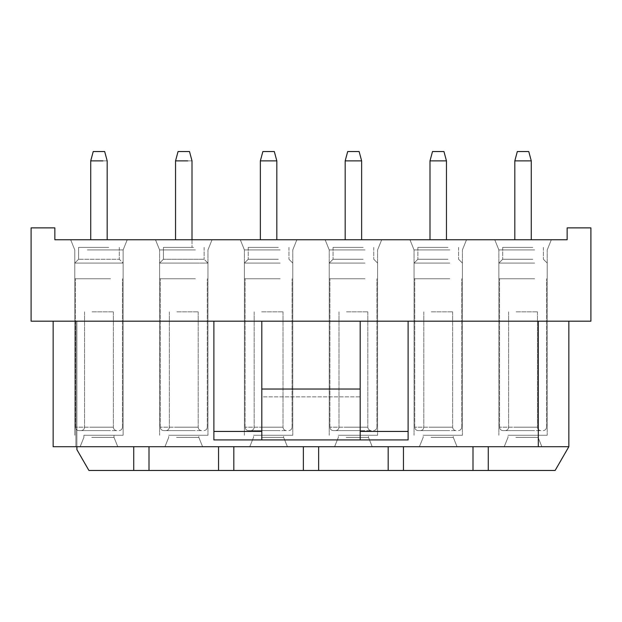 <?xml version="1.0" encoding="UTF-8"?>
<svg xmlns="http://www.w3.org/2000/svg" width="622" height="622" viewBox="0 0 622 622"><rect width="100%" height="100%" fill="white"/><g stroke="black" fill="none" stroke-linecap="round" stroke-linejoin="round"><path stroke-width="0.47" stroke-dasharray="3.11 2.33" d="M76.903 321.177L76.903 446.713L76.903 321.177L53.15 321.177L76.903 321.177L53.15 321.177L76.903 321.177L75.907 321.177L76.903 321.177L76.903 446.713L53.15 446.713L76.903 446.713L76.903 449.644L88.915 470.457L76.903 449.644L76.903 446.713L53.15 446.713L76.903 446.713L76.903 449.644L76.903 446.713L76.903 449.644L88.915 470.457L76.903 449.644L88.915 470.457L555.135 470.457L568.85 446.713L488.27 446.713L488.27 470.457L555.135 470.457L568.842 446.705L488.27 446.713L488.27 470.457L555.135 470.457L568.842 446.713L488.27 446.713L568.842 446.713L555.135 470.457L568.842 446.713L488.27 446.713L568.842 446.713L538.31 446.713L538.31 321.177L408.118 321.177L568.85 321.177L568.85 446.713M53.15 321.177L53.15 446.713L53.15 321.177L53.15 446.713L75.907 446.713L53.15 446.713L53.15 321.177L53.15 446.713L53.15 321.177L213.882 321.177L53.15 321.177L53.15 446.713L133.73 446.713L76.903 446.713L133.73 446.713L76.903 446.713L133.73 446.713L133.73 470.457L133.73 446.713L133.73 470.457L133.73 446.713L218.547 446.713L218.547 470.457L218.547 446.713L303.365 446.713L303.365 470.457L303.365 446.713L388.182 446.713L388.182 470.457L388.182 446.713L403.453 446.713L403.453 470.457L473 470.457L473 446.713L473 470.457L473 446.713L538.31 446.713M133.73 470.457L88.915 470.457L133.73 470.457L88.915 470.457L133.73 470.457L133.73 446.713L76.903 446.713L133.73 446.713L133.73 470.457L133.73 446.713M488.27 470.457L555.135 470.457L488.27 470.457L488.27 446.713M388.182 470.457L318.635 470.457L388.182 470.457L388.182 446.713L388.182 470.457L388.182 446.713L318.635 446.713L318.635 470.457L388.182 470.457L388.182 446.713L318.635 446.713L318.635 470.457L388.182 470.457L388.182 446.713L318.635 446.713L388.182 446.713M233.818 470.457L233.818 446.713L233.818 470.457L233.818 446.713L233.818 470.457L233.818 446.713L233.818 470.457L303.365 470.457L303.365 446.713L303.365 470.457L303.365 446.713L233.818 446.713L233.818 470.457L303.365 470.457L303.365 446.713L233.818 446.713L303.365 446.713L303.365 470.457L233.818 470.457L303.365 470.457M473 470.457L403.453 470.457L473 470.457L473 446.713L473 470.457L473 446.713L403.453 446.713L473 446.713L403.453 446.713L473 446.713L403.453 446.713L403.453 470.457L473 470.457L473 446.713L403.453 446.713L473 446.713M218.547 470.457L149 470.457L218.547 470.457L218.547 446.713L218.547 470.457L218.547 446.713L149 446.713L149 470.457L218.547 470.457L218.547 446.713L149 446.713L149 470.457L218.547 470.457L218.547 446.713L149 446.713L218.547 446.713M89.926 446.713L117.776 446.713L89.926 446.713M403.453 470.457L403.453 446.713M318.635 470.457L318.635 446.713M149 470.457L149 446.713M233.818 446.713L303.365 446.713M91.737 437.383L114.013 437.383L91.737 437.383M261.808 431.443L213.882 431.443L213.882 321.177L213.882 439.925L408.118 439.925L408.118 321.177L408.118 439.925L261.808 439.925L360.192 439.925L360.192 321.177L590.9 321.177L590.9 227.877L567.147 227.877L567.147 239.75L54.853 239.75L54.853 227.877L31.1 227.877L31.1 321.177L213.882 321.177L213.882 439.925L261.808 439.925L261.808 321.177L213.882 321.177L360.192 321.177L360.192 439.925L360.192 389.03L261.808 389.03L261.808 439.925L261.808 389.03M429.203 446.713L457.053 446.713L429.203 446.713M344.386 446.713L372.236 446.713L344.386 446.713M259.568 446.713L287.418 446.713L259.568 446.713M174.751 446.713L202.601 446.713L174.751 446.713M514.021 446.713L541.871 446.713L514.021 446.713M106.175 435.26L83.9 435.26L106.175 435.26M568.85 321.177L538.31 321.177M213.882 431.443L213.882 439.925M408.118 321.177L360.192 321.177L408.118 321.177L408.118 439.925M431.007 437.383L453.282 437.383L431.007 437.383M346.19 437.383L368.465 437.383L346.19 437.383M261.372 437.383L283.648 437.383L261.372 437.383M176.555 437.383L198.83 437.383L176.555 437.383M515.825 437.383L538.1 437.383L515.825 437.383M87.368 435.26L123.125 435.26L87.368 435.26M213.882 321.177L261.808 321.177L261.808 396.867L360.192 396.867L360.192 389.03M445.445 435.26L423.17 435.26L445.445 435.26M360.192 321.177L360.192 396.867L261.808 396.867L261.808 321.177L360.192 321.177L261.808 321.177M360.628 435.26L338.352 435.26L360.628 435.26M275.81 435.26L253.535 435.26L275.81 435.26M190.993 435.26L168.718 435.26L190.993 435.26M530.263 435.26L507.987 435.26L530.263 435.26M85.393 239.75L127.238 239.75L85.393 239.75M197.337 239.75L155.484 239.75L197.337 239.75M282.155 239.75L240.302 239.75L282.155 239.75M366.972 239.75L325.127 239.75L366.972 239.75M451.79 239.75L409.945 239.75L451.79 239.75M536.607 239.75L494.762 239.75L536.607 239.75M87.368 249.927L123.125 249.927L87.368 249.927M426.638 435.26L462.403 435.26L426.638 435.26M341.82 435.26L377.585 435.26L341.82 435.26M257.003 435.26L292.768 435.26L257.003 435.26M172.185 435.26L207.942 435.26L172.185 435.26M511.455 435.26L547.22 435.26L511.455 435.26M195.362 249.927L159.597 249.927L195.362 249.927M280.18 249.927L244.415 249.927L280.18 249.927M364.997 249.927L329.232 249.927L364.997 249.927M449.815 249.927L414.058 249.927L449.815 249.927M534.632 249.927L498.875 249.927L534.632 249.927M92.04 311.847L113.375 311.847L92.04 311.847M90.415 430.595L116.765 430.595L90.415 430.595M108.593 430.595L78.854 430.595L108.593 430.595M110.218 278.773L75.456 278.773L110.218 278.773M110.545 278.773L74.78 278.773L110.545 278.773M110.545 263.075L74.788 263.075L123.125 263.075L74.788 263.075L123.125 263.075L77.742 263.075L123.125 263.075L123.125 278.773L123.125 263.075L123.125 278.773L123.125 263.075L119.307 259.257L78.597 259.257L119.307 259.257L78.597 259.257L119.307 259.257L78.597 259.257L119.307 259.257L78.597 259.257L119.307 259.257L123.125 263.075M108.71 247.385L78.605 247.385L108.71 247.385M102.902 247.385L90.726 247.385L102.902 247.385M107.178 160.873L104.683 151.543L107.178 160.873L102.902 160.873L107.178 160.873L104.683 151.543L93.23 151.543L104.683 151.543L93.23 151.543L104.683 151.543L93.23 151.543L104.683 151.543L93.23 151.543L90.726 160.873L107.178 160.873L90.726 160.873L107.178 160.873L107.178 239.75M176.858 311.847L198.193 311.847L176.858 311.847M175.233 430.595L201.582 430.595L175.233 430.595M193.411 430.595L163.672 430.595L193.411 430.595M195.036 278.773L160.282 278.773L195.036 278.773M195.362 278.773L159.597 278.773L195.362 278.773M195.362 263.075L159.597 263.075L207.942 263.075L159.597 263.075L207.942 263.075L207.942 278.773L207.942 263.075L207.942 278.773L207.942 263.075L204.133 259.257L163.415 259.257L204.133 259.257L163.415 259.257L204.133 259.257L163.415 259.257L204.133 259.257L163.415 259.257L204.133 259.257L207.942 263.075M193.535 247.385L163.423 247.385L193.535 247.385M187.72 247.385L175.544 247.385L187.72 247.385M192.004 160.873L189.5 151.543L192.004 160.873L187.72 160.873L191.996 160.873L189.5 151.543L178.047 151.543L189.5 151.543L178.047 151.543L189.5 151.543L178.047 151.543L189.5 151.543L178.047 151.543L175.544 160.873L192.004 160.873L175.544 160.873L191.996 160.873L192.004 247.385L192.004 160.873L192.004 239.75M261.675 311.847L283.01 311.847L261.675 311.847M260.05 430.595L286.4 430.595L260.05 430.595M278.228 430.595L248.489 430.595L278.228 430.595M279.853 278.773L245.099 278.773L279.853 278.773M280.18 278.773L244.415 278.773L280.18 278.773M280.18 263.075L244.415 263.075L280.18 263.075M278.353 259.257L248.232 259.257L278.353 259.257M278.353 247.385L248.232 247.385L278.353 247.385M272.537 247.385L260.361 247.385L272.537 247.385M276.821 160.873L274.318 151.543L276.821 160.873L274.318 151.543L262.865 151.543L274.318 151.543L262.865 151.543L274.318 151.543L262.865 151.543L274.318 151.543L262.865 151.543L260.361 160.873L276.821 160.873L260.361 160.873L276.821 160.873L260.361 160.873L276.821 160.873L260.361 160.873L276.821 160.873L276.821 239.75M346.493 311.847L367.827 311.847L346.493 311.847M344.868 430.595L371.217 430.595L344.868 430.595M363.046 430.595L333.306 430.595L363.046 430.595M364.671 278.773L329.917 278.773L364.671 278.773M364.997 278.773L329.232 278.773L364.997 278.773M364.997 263.075L329.232 263.075L364.997 263.075M363.17 259.257L333.05 259.257L363.17 259.257M363.17 247.385L333.05 247.385L363.17 247.385M357.355 247.385L345.179 247.385L357.355 247.385M361.639 160.873L359.135 151.543L361.639 160.873L359.135 151.543L347.682 151.543L359.135 151.543L347.682 151.543L359.135 151.543L347.682 151.543L359.135 151.543L347.682 151.543L345.179 160.873L361.639 160.873L345.179 160.873L361.639 160.873L345.179 160.873L361.639 160.873L345.179 160.873L361.639 160.873L361.639 239.75M431.318 311.847L452.645 311.847L431.318 311.847M429.685 430.595L456.043 430.595L429.685 430.595M447.863 430.595L418.124 430.595L447.863 430.595M449.488 278.773L414.734 278.773L449.488 278.773M449.815 278.773L414.058 278.773L449.815 278.773M449.815 263.075L414.058 263.075L449.815 263.075M447.988 259.257L417.867 259.257L447.988 259.257M447.988 247.385L417.867 247.385L447.988 247.385M442.172 247.385L429.996 247.385L442.172 247.385M446.456 160.873L443.952 151.543L446.456 160.873L443.952 151.543L432.5 151.543L443.952 151.543L432.5 151.543L443.952 151.543L432.5 151.543L443.952 151.543L432.5 151.543L429.996 160.873L446.456 160.873L429.996 160.873L446.456 160.873L429.996 160.873L446.456 160.873L429.996 160.873L446.456 160.873L446.456 239.75M516.136 311.847L537.462 311.847L516.136 311.847M514.503 430.595L540.86 430.595L514.503 430.595M532.681 430.595L502.941 430.595L532.681 430.595M534.306 278.773L499.552 278.773L534.306 278.773M534.632 278.773L498.875 278.773L534.632 278.773M534.632 263.075L498.875 263.075L534.632 263.075M532.805 259.257L502.693 259.257L532.805 259.257M532.805 247.385L502.693 247.385L532.805 247.385M526.989 247.385L514.822 247.385L526.989 247.385M531.274 160.873L528.77 151.543L531.274 160.873L528.77 151.543L517.317 151.543L528.77 151.543L517.317 151.543L528.77 151.543L517.317 151.543L528.77 151.543L517.317 151.543L514.822 160.873L531.274 160.873L514.822 160.873L531.274 160.873L514.822 160.873L531.274 160.873L514.822 160.873L531.274 160.873L531.274 239.75M87.368 263.075L74.78 263.075L74.78 278.773L74.78 263.075L74.78 278.773L74.78 263.075L87.368 263.075M89.195 247.385L78.597 247.385L78.597 259.257L74.78 263.075L78.597 259.257L74.78 263.075L78.597 259.257L78.597 247.385L78.597 259.257L78.597 247.385L89.195 247.385M174.012 247.385L163.415 247.385L163.415 259.257L159.597 263.075L159.597 278.773L159.597 263.075L159.597 278.773L159.597 263.075L163.415 259.257L159.597 263.075L163.415 259.257L163.415 247.385L163.415 259.257L163.415 247.385L174.012 247.385M75.907 321.177L75.907 446.713L75.907 321.177M408.118 431.443L360.192 431.443M92.04 427.197L113.375 427.197L92.04 427.197M110.218 427.197L75.456 427.197L110.218 427.197M176.858 427.197L198.193 427.197L176.858 427.197M195.036 427.197L160.282 427.197L195.036 427.197M261.675 427.197L283.01 427.197L261.675 427.197M279.853 427.197L245.099 427.197L279.853 427.197M346.493 427.197L367.827 427.197L346.493 427.197M364.671 427.197L329.917 427.197L364.671 427.197M431.318 427.197L452.645 427.197L431.318 427.197M449.488 427.197L414.734 427.197L449.488 427.197M516.136 427.197L537.462 427.197L516.136 427.197M534.306 427.197L499.552 427.197L534.306 427.197M114.013 437.383L117.776 446.713L114.013 437.383L114.013 435.26L114.013 437.383L117.776 446.713L114.013 437.383L114.013 435.26L114.013 437.383M83.9 437.383L80.129 446.713L83.9 437.383L83.9 435.26L83.9 437.383L80.129 446.713L83.9 437.383L83.9 435.26L83.9 437.383M453.282 437.383L457.053 446.713L453.282 437.383L457.053 446.713L453.282 437.383L453.282 435.26L453.282 437.383M423.17 437.383L419.399 446.713L423.17 437.383L419.399 446.713L423.17 437.383L423.17 435.26L423.17 437.383M368.465 437.383L372.236 446.713L368.465 437.383L372.236 446.713L368.465 437.383L368.465 435.26L368.465 437.383M338.352 437.383L334.582 446.713L338.352 437.383L334.582 446.713L338.352 437.383L338.352 435.26L338.352 437.383M283.648 437.383L287.418 446.713L283.648 437.383L287.418 446.713L283.648 437.383L283.648 435.26L283.648 437.383M253.535 437.383L249.764 446.713L253.535 437.383L249.764 446.713L253.535 437.383L253.535 435.26L253.535 437.383M198.83 437.383L202.601 446.713L198.83 437.383L202.601 446.713L198.83 437.383L198.83 435.26L198.83 437.383M168.718 437.383L164.947 446.713L168.718 437.383L164.947 446.713L168.718 437.383L168.718 435.26L168.718 437.383M538.1 437.383L541.871 446.713L538.1 437.383L541.871 446.713L538.1 437.383L538.1 435.26L538.1 437.383M507.987 437.383L504.224 446.713L507.987 437.383L504.224 446.713L507.987 437.383L507.987 435.26L507.987 437.383M74.78 435.26L74.78 249.927L70.667 239.75L74.78 249.927L70.667 239.75L74.78 249.927L74.78 435.26M123.125 435.26L123.125 249.927L127.238 239.75L123.125 249.927L127.238 239.75L123.125 249.927L123.125 435.26M207.942 249.927L212.055 239.75L207.942 249.927L212.055 239.75L207.942 249.927L207.942 435.26L207.942 249.927M159.597 249.927L155.484 239.75L159.597 249.927L155.484 239.75L159.597 249.927L159.597 435.26L159.597 249.927M292.768 249.927L296.873 239.75L292.768 249.927L296.873 239.75L292.768 249.927L292.768 435.26L292.768 249.927M244.415 249.927L240.302 239.75L244.415 249.927L240.302 239.75L244.415 249.927L244.415 435.26L244.415 249.927M377.585 249.927L381.698 239.75L377.585 249.927L381.698 239.75L377.585 249.927L377.585 435.26L377.585 249.927M329.232 249.927L325.127 239.75L329.232 249.927L325.127 239.75L329.232 249.927L329.232 435.26L329.232 249.927M462.403 249.927L466.516 239.75L462.403 249.927L466.516 239.75L462.403 249.927L462.403 435.26L462.403 249.927M414.058 249.927L409.945 239.75L414.058 249.927L409.945 239.75L414.058 249.927L414.058 435.26L414.058 249.927M547.22 249.927L551.333 239.75L547.22 249.927L551.333 239.75L547.22 249.927L547.22 435.26L547.22 249.927M498.875 249.927L494.762 239.75L498.875 249.927L494.762 239.75L498.875 249.927L498.875 435.26L498.875 249.927M84.538 311.847L84.538 427.197C84.351 429.242 83.224 430.377 81.14 430.595C83.224 430.377 84.351 429.242 84.538 427.197C84.351 429.242 83.224 430.377 81.14 430.595C83.224 430.377 84.351 429.242 84.538 427.197L84.538 311.847M113.375 311.847L113.375 427.197C113.554 429.242 114.689 430.377 116.765 430.595C114.689 430.377 113.554 429.242 113.375 427.197C113.554 429.242 114.689 430.377 116.765 430.595C114.689 430.377 113.554 429.242 113.375 427.197L113.375 311.847M122.448 427.197C122.246 429.266 121.119 430.393 119.059 430.595C121.119 430.393 122.246 429.266 122.448 427.197C122.246 429.266 121.119 430.393 119.059 430.595C121.119 430.393 122.246 429.266 122.448 427.197L122.448 278.773L122.448 427.197M75.456 427.197C75.659 429.266 76.794 430.393 78.854 430.595C76.794 430.393 75.659 429.266 75.456 427.197C75.659 429.266 76.794 430.393 78.854 430.595C76.794 430.393 75.659 429.266 75.456 427.197L75.456 278.773L75.456 427.197M119.307 247.385L119.307 259.257L119.307 247.385M90.726 160.873L93.23 151.543L90.726 160.873L90.726 239.75M169.355 311.847L169.355 427.197C169.168 429.242 168.041 430.377 165.957 430.595C168.041 430.377 169.168 429.242 169.355 427.197C169.168 429.242 168.041 430.377 165.957 430.595C168.041 430.377 169.168 429.242 169.355 427.197L169.355 311.847M198.193 311.847L198.193 427.197C198.371 429.242 199.507 430.377 201.582 430.595C199.507 430.377 198.371 429.242 198.193 427.197C198.371 429.242 199.507 430.377 201.582 430.595C199.507 430.377 198.371 429.242 198.193 427.197L198.193 311.847M207.266 427.197C207.064 429.266 205.936 430.393 203.876 430.595C205.936 430.393 207.064 429.266 207.266 427.197C207.064 429.266 205.936 430.393 203.876 430.595C205.936 430.393 207.064 429.266 207.266 427.197L207.266 278.773L207.266 427.197M160.282 427.197C160.476 429.266 161.611 430.393 163.672 430.595C161.611 430.393 160.476 429.266 160.282 427.197C160.476 429.266 161.611 430.393 163.672 430.595C161.611 430.393 160.476 429.266 160.282 427.197L160.282 278.773L160.282 427.197M204.133 247.385L204.133 259.257L204.133 247.385M175.544 160.873L178.047 151.543L175.544 160.873L175.544 239.75M254.173 311.847L254.173 427.197C253.986 429.242 252.859 430.377 250.783 430.595C252.859 430.377 253.986 429.242 254.173 427.197C253.986 429.242 252.859 430.377 250.783 430.595C252.859 430.377 253.986 429.242 254.173 427.197L254.173 311.847M283.01 311.847L283.01 427.197C283.189 429.242 284.324 430.377 286.4 430.595C284.324 430.377 283.189 429.242 283.01 427.197C283.189 429.242 284.324 430.377 286.4 430.595C284.324 430.377 283.189 429.242 283.01 427.197L283.01 311.847M292.083 427.197C291.881 429.266 290.754 430.393 288.694 430.595C290.754 430.393 291.881 429.266 292.083 427.197C291.881 429.266 290.754 430.393 288.694 430.595C290.754 430.393 291.881 429.266 292.083 427.197L292.083 278.773L292.083 427.197M245.099 427.197C245.293 429.266 246.429 430.393 248.489 430.595C246.429 430.393 245.293 429.266 245.099 427.197C245.293 429.266 246.429 430.393 248.489 430.595C246.429 430.393 245.293 429.266 245.099 427.197L245.099 278.773L245.099 427.197M292.768 263.075L292.768 278.773L292.768 263.075L292.768 278.773L292.768 263.075L288.95 259.257L292.768 263.075M244.415 263.075L244.415 278.773L244.415 263.075L244.415 278.773L244.415 263.075L248.232 259.257L244.415 263.075M288.95 247.385L288.95 259.257L288.95 247.385M248.232 247.385L248.232 259.257L248.232 247.385M260.361 160.873L262.865 151.543L260.361 160.873L260.361 239.75M338.99 311.847L338.99 427.197C338.811 429.242 337.676 430.377 335.6 430.595C337.676 430.377 338.811 429.242 338.99 427.197C338.811 429.242 337.676 430.377 335.6 430.595C337.676 430.377 338.811 429.242 338.99 427.197L338.99 311.847M367.827 311.847L367.827 427.197C368.014 429.242 369.141 430.377 371.217 430.595C369.141 430.377 368.014 429.242 367.827 427.197C368.014 429.242 369.141 430.377 371.217 430.595C369.141 430.377 368.014 429.242 367.827 427.197L367.827 311.847M376.901 427.197C376.707 429.266 375.571 430.393 373.511 430.595C375.571 430.393 376.707 429.266 376.901 427.197C376.707 429.266 375.571 430.393 373.511 430.595C375.571 430.393 376.707 429.266 376.901 427.197L376.901 278.773L376.901 427.197M329.917 427.197C330.119 429.266 331.246 430.393 333.306 430.595C331.246 430.393 330.119 429.266 329.917 427.197C330.119 429.266 331.246 430.393 333.306 430.595C331.246 430.393 330.119 429.266 329.917 427.197L329.917 278.773L329.917 427.197M377.585 263.075L377.585 278.773L377.585 263.075L377.585 278.773L377.585 263.075L373.768 259.257L377.585 263.075M329.232 263.075L329.232 278.773L329.232 263.075L329.232 278.773L329.232 263.075L333.05 259.257L329.232 263.075M373.768 247.385L373.768 259.257L373.768 247.385M333.05 247.385L333.05 259.257L333.05 247.385M345.179 160.873L347.682 151.543L345.179 160.873L345.179 239.75M423.807 311.847L423.807 427.197C423.629 429.242 422.493 430.377 420.418 430.595C422.493 430.377 423.629 429.242 423.807 427.197C423.629 429.242 422.493 430.377 420.418 430.595C422.493 430.377 423.629 429.242 423.807 427.197L423.807 311.847M452.645 311.847L452.645 427.197C452.832 429.242 453.959 430.377 456.043 430.595C453.959 430.377 452.832 429.242 452.645 427.197C452.832 429.242 453.959 430.377 456.043 430.595C453.959 430.377 452.832 429.242 452.645 427.197L452.645 311.847M461.718 427.197C461.524 429.266 460.389 430.393 458.328 430.595C460.389 430.393 461.524 429.266 461.718 427.197C461.524 429.266 460.389 430.393 458.328 430.595C460.389 430.393 461.524 429.266 461.718 427.197L461.718 278.773L461.718 427.197M414.734 427.197C414.936 429.266 416.064 430.393 418.124 430.595C416.064 430.393 414.936 429.266 414.734 427.197C414.936 429.266 416.064 430.393 418.124 430.595C416.064 430.393 414.936 429.266 414.734 427.197L414.734 278.773L414.734 427.197M462.403 263.075L462.403 278.773L462.403 263.075L462.403 278.773L462.403 263.075L458.585 259.257L462.403 263.075M414.058 263.075L414.058 278.773L414.058 263.075L414.058 278.773L414.058 263.075L417.867 259.257L414.058 263.075M458.585 247.385L458.585 259.257L458.585 247.385M417.867 247.385L417.867 259.257L417.867 247.385M429.996 160.873L432.5 151.543L429.996 160.873L429.996 239.75M508.625 311.847L508.625 427.197C508.446 429.242 507.311 430.377 505.235 430.595C507.311 430.377 508.446 429.242 508.625 427.197C508.446 429.242 507.311 430.377 505.235 430.595C507.311 430.377 508.446 429.242 508.625 427.197L508.625 311.847M537.462 311.847L537.462 427.197C537.649 429.242 538.776 430.377 540.86 430.595C538.776 430.377 537.649 429.242 537.462 427.197C537.649 429.242 538.776 430.377 540.86 430.595C538.776 430.377 537.649 429.242 537.462 427.197L537.462 311.847M546.544 427.197C546.341 429.266 545.206 430.393 543.146 430.595C545.206 430.393 546.341 429.266 546.544 427.197C546.341 429.266 545.206 430.393 543.146 430.595C545.206 430.393 546.341 429.266 546.544 427.197L546.544 278.773L546.544 427.197M499.552 427.197C499.754 429.266 500.881 430.393 502.941 430.595C500.881 430.393 499.754 429.266 499.552 427.197C499.754 429.266 500.881 430.393 502.941 430.595C500.881 430.393 499.754 429.266 499.552 427.197L499.552 278.773L499.552 427.197M547.22 263.075L547.22 278.773L547.22 263.075L547.22 278.773L547.22 263.075L543.403 259.257L547.22 263.075M498.875 263.075L498.875 278.773L498.875 263.075L498.875 278.773L498.875 263.075L502.693 259.257L498.875 263.075M543.403 247.385L543.403 259.257L543.403 247.385M502.693 247.385L502.693 259.257L502.693 247.385M514.822 160.873L517.317 151.543L514.822 160.873L514.822 239.75"/><path stroke-width="0.93" d="M76.903 446.713L76.903 449.644L88.915 470.457L555.135 470.457L568.842 446.705L488.27 446.713L488.27 470.457M488.27 446.713L403.453 446.713L403.453 470.457M403.453 446.713L388.182 446.713L388.182 470.457M388.182 446.713L318.635 446.713L318.635 470.457M318.635 446.713L303.365 446.713L303.365 470.457M303.365 446.713L233.818 446.713L233.818 470.457M233.818 446.713L218.547 446.713L218.547 470.457M133.73 470.457L133.73 446.713L149 446.713L149 470.457M473 446.713L473 470.457M53.15 321.177L53.15 446.713L133.73 446.713M218.547 446.713L149 446.713M538.31 321.177L538.31 446.713M213.882 439.925L213.882 431.443L261.808 431.443L261.808 439.925L213.882 439.925L408.118 439.925L408.118 321.177L590.9 321.177L590.9 227.877L567.147 227.877L567.147 239.75L54.853 239.75L54.853 227.877L31.1 227.877L31.1 321.177L408.118 321.177M568.85 321.177L568.85 446.713M360.192 321.177L360.192 439.925L408.118 439.925M213.882 431.443L213.882 321.177M261.808 389.03L360.192 389.03M261.808 431.443L261.808 321.177M102.902 160.873L90.726 160.873L90.726 239.75M107.178 239.75L107.178 160.873L104.683 151.543L93.23 151.543L90.726 160.873M187.72 160.873L175.544 160.873L175.544 239.75M192.004 239.75L192.004 160.873L189.5 151.543L178.047 151.543L175.544 160.873M260.361 160.873L262.865 151.543L274.318 151.543L276.821 160.873L260.361 160.873L260.361 239.75M345.179 160.873L347.682 151.543L359.135 151.543L361.639 160.873L345.179 160.873L345.179 239.75M429.996 160.873L432.5 151.543L443.952 151.543L446.456 160.873L429.996 160.873L429.996 239.75M514.822 160.873L517.317 151.543L528.77 151.543L531.274 160.873L514.822 160.873L514.822 239.75M360.192 431.443L408.118 431.443M276.821 160.873L276.821 239.75M361.639 160.873L361.639 239.75M446.456 160.873L446.456 239.75M531.274 160.873L531.274 239.75"/></g></svg>
